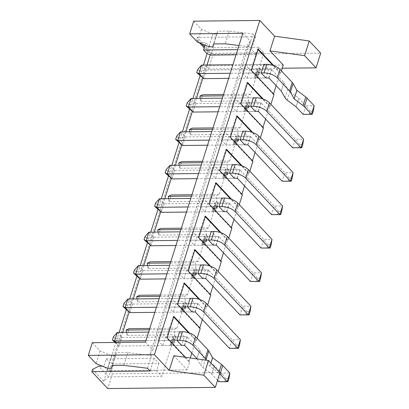<?xml version="1.0" encoding="UTF-8"?>
<svg xmlns="http://www.w3.org/2000/svg" width="409" height="409" viewBox="0 0 409 409"><rect width="100%" height="100%" fill="white"/><g stroke="black" fill="none" stroke-linecap="round" stroke-linejoin="round"><path stroke-width="0.31" stroke-dasharray="2.04 1.53" d="M114.208 341.837L115.22 338.626L113.446 336.74M115.957 342.445L119.336 346.034L170.911 345.477L170.17 344.69L172.762 344.659L173.503 345.447L181.606 345.36L184.306 336.801L179.566 331.771L148.615 332.108M158.073 340.533L162.808 345.564L165.507 337.006L160.773 331.975L158.073 340.533L176.867 340.329L145.916 340.661M224.843 381.74L225.855 378.535L228.963 378.499M197.21 358.933L200.722 365.201L203.416 356.643A10.082 4.315 17.5 0 0 205.574 358.933L214.434 365.615L221.54 373.161L229.838 373.074M217.537 380.329L211.755 374.189L202.879 367.492A10.082 4.315 17.5 0 1 200.722 365.201M219.122 371.796L218.759 372.957A10.082 4.315 17.5 0 1 219.633 373.683M218.759 372.957L209.899 366.275L206.494 360.217M117.301 332.445L122.035 337.476L173.61 336.919L172.869 336.132L175.461 336.106L176.202 336.888L187.153 336.771L199.633 349.889L203.416 356.643M211.755 374.189L214.454 365.631L211.734 374.174M196.949 358.463L199.648 349.91L196.939 358.448M176.202 336.888L173.503 345.447M225.855 378.535L221.54 373.161L218.846 381.72M175.461 336.106L172.762 344.659M172.869 336.132L170.17 344.69M170.911 345.477L173.61 336.919M114.965 342.456L119.336 346.034L122.035 337.476L115.22 338.626M198.518 74.448L199.531 71.243L197.751 69.356M228.616 78.375L255.216 78.088L254.48 77.301L257.072 77.27L257.813 78.058L265.911 77.971L268.611 69.412L263.877 64.382L232.92 64.719M242.379 73.145L247.118 78.175L249.812 69.617L245.078 64.586L242.379 73.145L261.177 72.94L230.226 73.277M309.148 114.356L310.16 111.146L313.274 111.11M201.606 65.062L206.34 70.092L257.915 69.53L257.174 68.743L259.766 68.717L260.507 69.504L271.464 69.382L283.943 82.506L287.726 89.254A10.082 4.315 17.5 0 0 289.884 91.55L298.739 98.226L305.85 105.778L314.143 105.686M296.06 106.8L298.739 98.226L296.044 106.785M281.259 91.079L283.943 82.506L281.244 91.059M260.507 69.504L257.813 78.058M310.16 111.146L305.85 105.778L303.151 114.331M259.766 68.717L257.072 77.27M257.174 68.743L254.48 77.301M255.216 78.088L257.915 69.53M203.646 78.646L206.34 70.092L199.531 71.243M124.75 308.412L125.757 305.206L123.983 303.32M154.847 312.338L181.386 312.052L180.645 311.264L183.237 311.239L183.978 312.026L192.143 311.934L194.842 303.381L190.103 298.345L159.152 298.682M168.61 307.108L173.35 312.139L176.044 303.585L171.31 298.55L168.61 307.108L187.409 306.903L156.458 307.241M127.838 299.025L132.572 304.056L184.081 303.493L183.344 302.711L185.937 302.68L186.673 303.468L197.695 303.35L232.113 339.777L240.41 339.685M183.978 312.026L186.673 303.468M181.386 312.052L184.081 303.493M129.878 312.614L132.572 304.056L125.757 305.206M235.415 348.356L236.428 345.145L232.113 339.777L229.418 348.33M236.428 345.145L239.536 345.109M183.237 311.239L185.937 302.68M180.645 311.264L183.344 302.711M135.287 274.991L136.299 271.781L134.52 269.894M165.384 278.918L191.923 278.626L191.182 277.844L193.774 277.813L194.515 278.601L202.68 278.514L205.379 269.955L200.645 264.925L169.694 265.262M179.152 273.682L183.886 278.718L186.586 270.16L181.847 265.129L179.152 273.682L197.946 273.478L166.995 273.815M138.375 265.599L143.114 270.63L194.623 270.073L193.881 269.286L196.473 269.26L197.215 270.042L208.232 269.925L242.649 306.351L250.947 306.264M194.515 278.601L197.215 270.042M191.923 278.626L194.623 270.073M140.415 279.189L143.114 270.63L136.299 271.781M245.952 314.93L246.964 311.719L242.649 306.351L239.955 314.91M246.964 311.719L250.078 311.689M193.774 277.813L196.473 269.26M191.182 277.844L193.881 269.286M145.824 241.566L146.836 238.36L145.062 236.474M175.926 245.492L202.46 245.206L201.724 244.418L204.316 244.393L205.052 245.175L213.222 245.088L215.916 236.53L211.182 231.499L180.231 231.837M189.689 240.262L194.423 245.293L197.123 236.734L192.388 231.704L189.689 240.262L208.483 240.057L177.532 240.395M148.912 232.179L153.651 237.21L205.16 236.647L204.418 235.86L207.01 235.835L207.752 236.622L218.769 236.499L253.191 272.931L261.489 272.839M205.052 245.175L207.752 236.622M202.46 245.206L205.16 236.647M150.952 245.763L153.651 237.21L146.836 238.36M256.494 281.504L257.501 278.299L253.191 272.931L250.492 281.484M257.501 278.299L260.615 278.263M204.316 244.393L207.01 235.835M201.724 244.418L204.418 235.86M156.361 208.145L157.373 204.935L155.599 203.048M186.463 212.072L213.002 211.78L212.261 210.998L214.853 210.967L215.594 211.755L223.759 211.663L226.458 203.109L221.719 198.079L190.768 198.411M200.226 206.836L204.965 211.867L207.66 203.314L202.925 198.283L200.226 206.836L219.025 206.632L188.074 206.969M159.454 198.754L164.188 203.784L215.696 203.227L214.96 202.44L217.552 202.409L218.288 203.196L229.311 203.079L263.728 239.505L272.026 239.413M215.594 211.755L218.288 203.196M213.002 211.78L215.696 203.227M161.489 212.343L164.188 203.784L157.373 204.935M267.031 248.084L268.043 244.873L263.728 239.505L261.029 248.064M268.043 244.873L271.152 244.843M214.853 210.967L217.552 202.409M212.261 210.998L214.96 202.44M166.903 174.72L167.915 171.514L166.136 169.623M197 178.646L223.539 178.36L222.798 177.572L225.39 177.542L226.131 178.329L234.296 178.242L236.995 169.684L232.261 164.653L201.31 164.991M210.763 173.416L215.502 178.447L218.202 169.888L213.462 164.858L210.763 173.416L229.561 173.212L198.61 173.544M169.991 165.328L174.725 170.364L226.238 169.801L225.497 169.014L228.089 168.989L228.83 169.776L239.848 169.653L274.265 206.08L282.563 205.993M226.131 178.329L228.83 169.776M223.539 178.36L226.238 169.801M172.031 178.917L174.725 170.364L167.915 171.514M277.568 214.659L278.58 211.453L274.265 206.08L271.571 214.638M278.58 211.453L281.694 211.417M225.39 177.542L228.089 168.989M222.798 177.572L225.497 169.014M177.44 141.299L178.452 138.089L176.678 136.202M207.542 145.221L234.076 144.934L233.334 144.147L235.932 144.121L236.668 144.909L244.838 144.817L247.532 136.263L242.798 131.228L211.847 131.565M221.305 139.99L226.039 145.021L228.738 136.468L223.999 131.432L221.305 139.99L240.098 139.786L209.147 140.123M180.527 131.908L185.267 136.938L236.775 136.376L236.034 135.594L238.626 135.563L239.367 136.35L250.385 136.233L284.807 172.659L293.1 172.567M236.668 144.909L239.367 136.35M234.076 144.934L236.775 136.376M182.567 145.497L185.267 136.938L178.452 138.089M288.105 181.238L289.117 178.027L284.807 172.659L282.108 181.213M289.117 178.027L292.231 177.992M235.932 144.121L238.626 135.563M233.334 144.147L236.034 135.594M187.976 107.874L188.989 104.663L187.215 102.777M218.079 111.8L244.613 111.514L243.876 110.727L246.469 110.696L247.21 111.483L255.374 111.396L258.074 102.838L253.335 97.807L222.384 98.145M231.842 106.565L236.576 111.601L239.275 103.042L234.541 98.012L231.842 106.565L250.64 106.36L219.684 106.698M191.069 98.482L195.804 103.513L247.312 102.956L246.571 102.168L249.168 102.143L249.904 102.925L260.922 102.807L295.344 139.234L303.642 139.147M247.21 111.483L249.904 102.925M244.613 111.514L247.312 102.956M193.104 112.071L195.804 103.513L188.989 104.663M298.647 147.813L299.659 144.602L295.344 139.234L292.645 147.792M299.659 144.602L302.767 144.571M246.469 110.696L249.168 102.143M243.876 110.727L246.571 102.168M223.539 94.479L250.763 94.188L263.831 52.741L258.652 47.234L256.331 54.591L236.049 54.811M256.331 54.591L251.52 49.479L237.68 49.632M106.182 358.831L154.147 358.31L158.958 363.422L113.584 363.913L109.515 362.369L107.194 369.726L103.866 366.188L106.182 358.831L109.515 362.369M250.763 94.188L247.859 95.563L248.657 100.87L240.226 127.608L237.322 128.983L238.115 134.295L229.684 161.034L226.78 162.409L227.578 167.716L219.147 194.454L216.243 195.834L217.041 201.141L208.61 227.879L205.707 229.255L206.499 234.561L198.068 261.3L195.165 262.68L195.962 267.987L187.532 294.725L184.628 296.101L185.425 301.413L176.995 328.151L174.091 329.526L174.888 334.833L161.821 376.28L108.671 376.858L98.681 366.244M158.958 363.422L156.637 370.774L161.821 376.28M154.147 358.31L150.144 371.014M193.687 21.166L201.458 29.422L213.028 34.065L216.918 34.019L217.568 31.232L229.234 31.11L252.936 34.029L248.933 46.728L247.45 45.154L150.077 353.989L151.555 355.559L147.552 368.264M252.936 34.029L255.528 36.779L251.52 49.479M248.933 46.728L238.984 45.501M242.834 33.293L250.231 41.156L247.45 45.154M265.911 77.971L247.118 78.175M259.582 72.444L258.841 71.657L257.997 74.331L258.739 75.118L259.582 72.444L256.99 72.47L256.249 71.687L255.405 74.361L256.146 75.144L256.99 72.47M258.739 75.118L256.146 75.144M268.611 69.412L249.812 69.617M173.692 341.719L174.433 342.507L175.272 339.833L174.536 339.046L173.692 341.719L171.1 341.745L171.836 342.532L172.68 339.859L171.944 339.071L171.1 341.745M174.536 339.046L171.944 339.071M175.272 339.833L172.68 339.859M174.433 342.507L171.836 342.532M173.713 316.985L173.227 316.469L166.483 337.86L189.055 361.837L190.272 357.972M191.836 353.023L195.799 340.446L188.544 332.742M166.483 337.86L167.133 337.854M173.227 316.469L173.876 316.464M195.799 340.446L196.448 340.441L189.505 333.069M185.441 357.302L189.704 361.832L187.174 369.854L109.397 370.697L112.357 373.841L219.95 372.676M189.055 361.837L189.704 361.832M179.566 331.771L160.773 331.975M184.306 336.801L165.507 337.006M181.606 345.36L162.808 345.564M250.231 41.156L152.859 349.986L145.456 342.123M156.637 370.774L111.268 371.27L113.584 363.913M92.311 342.701L100.077 350.958L111.652 355.595L115.537 355.554L116.187 352.768L127.853 352.64L151.555 355.559M150.077 353.989L152.859 349.986M257.997 74.331L255.405 74.361M258.841 71.657L256.249 71.687M149.346 329.797L174.091 329.526M126.473 332.348L126.923 335.354L174.888 334.833M149.771 328.442L176.995 328.151M126.923 335.354L129.029 328.672M205.078 45.179L205.875 42.648L200.691 42.705L196.478 39.673L197.194 37.413L213.104 54.315L320.697 53.144M255.528 36.779L197.194 37.413M229.234 31.11L225.231 43.809M217.568 31.232L213.564 43.937M216.918 34.019L213.795 43.932M213.028 34.065L209.025 46.764M201.458 29.422L197.455 42.122M102.419 366.203L103.866 366.188M127.853 352.64L123.85 365.339M116.187 352.768L112.184 365.467M115.537 355.554L112.414 365.467M111.652 355.595L107.644 368.299M100.077 350.958L96.074 363.657M159.883 296.372L184.628 296.101M137.01 298.923L137.46 301.929L185.425 301.413M160.308 295.022L187.532 294.725M137.46 301.929L139.571 295.247M170.42 262.946L195.165 262.68M147.547 265.502L148.002 268.509L195.962 267.987M170.85 261.596L198.068 261.3M148.002 268.509L150.108 261.821M180.962 229.526L205.707 229.255M158.089 232.077L158.539 235.083L206.499 234.561M181.386 228.176L208.61 227.879M158.539 235.083L160.645 228.401M191.499 196.1L216.243 195.834M168.626 198.651L169.075 201.663L217.041 201.141M191.923 194.75L219.147 194.454M169.075 201.663L171.182 194.975M202.036 162.68L226.78 162.409M179.162 165.231L179.617 168.237L227.578 167.716M202.46 161.33L229.684 161.034M179.617 168.237L181.724 161.555M212.573 129.254L237.322 128.983M189.704 131.805L190.154 134.817L238.115 134.295M213.002 127.905L240.226 127.608M190.154 134.817L192.261 128.129M223.115 95.829L247.859 95.563M200.241 98.385L200.691 101.391L248.657 100.87M200.691 101.391L202.798 94.704M182.7 309.107L181.959 308.32L182.803 305.646L183.544 306.433L182.7 309.107L185.292 309.076L184.556 308.294L181.959 308.32M184.556 308.294L185.395 305.62L182.803 305.646M185.395 305.62L186.136 306.402L183.544 306.433M186.136 306.402L185.292 309.076M193.237 275.681L192.501 274.899L193.345 272.225L194.081 273.007L193.237 275.681L195.834 275.656L195.093 274.868L192.501 274.899M195.093 274.868L195.937 272.195L193.345 272.225M195.937 272.195L196.673 272.982L194.081 273.007M196.673 272.982L195.834 275.656M203.779 242.261L203.038 241.474L203.881 238.8L204.623 239.587L203.779 242.261L206.371 242.23L205.63 241.443L203.038 241.474M205.63 241.443L206.473 238.769L203.881 238.8M206.473 238.769L207.215 239.556L204.623 239.587M207.215 239.556L206.371 242.23M214.316 208.835L213.575 208.048L214.418 205.374L215.16 206.162L214.316 208.835L216.908 208.81L216.167 208.023L213.575 208.048M216.167 208.023L217.01 205.349L214.418 205.374M217.01 205.349L217.752 206.136L215.16 206.162M217.752 206.136L216.908 208.81M224.853 175.415L224.117 174.628L224.955 171.954L225.696 172.741L224.853 175.415L227.445 175.384L226.709 174.597L224.117 174.628M226.709 174.597L227.552 171.923L224.955 171.954M227.552 171.923L228.288 172.71L225.696 172.741M228.288 172.71L227.445 175.384M235.395 141.989L234.654 141.202L235.497 138.528L236.238 139.316L235.395 141.989L237.987 141.959L237.246 141.177L234.654 141.202M237.246 141.177L238.089 138.503L235.497 138.528M238.089 138.503L238.83 139.285L236.238 139.316M238.83 139.285L237.987 141.959M245.932 108.564L245.19 107.782L246.034 105.108L246.775 105.89L245.932 108.564L248.524 108.538L247.782 107.751L245.19 107.782M247.782 107.751L248.626 105.077L246.034 105.108M248.626 105.077L249.367 105.865L246.775 105.89M249.367 105.865L248.524 108.538M92.521 369.388L103.738 381.3L108.671 376.858L122.69 332.389M210.962 55.082L213.278 47.73L209.209 46.186L205.875 42.648M209.209 46.186L206.888 53.538M263.831 52.741L210.681 53.318L207.695 51.59L204.219 47.899M199.597 42.981L196.478 39.673M210.216 54.801L210.681 53.318L204.561 46.815M201.78 43.86L200.691 42.705M184.249 283.56L183.769 283.043L177.02 304.439L199.592 328.417L200.241 328.407M177.02 304.439L177.67 304.429M202.373 319.603L206.335 307.026L206.985 307.016L200.047 299.644M183.769 283.043L184.413 283.038M206.335 307.026L199.081 299.316M199.592 328.417L199.756 327.895M194.791 250.134L194.306 249.623L187.562 271.014L210.134 294.991L210.778 294.986M187.562 271.014L188.206 271.009M212.91 286.177L216.877 273.601L217.527 273.595L210.584 266.223M194.306 249.623L194.955 249.613M216.877 273.601L209.623 265.891M210.134 294.991L210.298 294.47M205.328 216.714L204.843 216.197L198.099 237.588L220.671 261.571L221.32 261.561M198.099 237.588L198.748 237.583M223.447 252.757L227.414 240.18L228.064 240.17L221.121 232.798M204.843 216.197L205.492 216.192M227.414 240.18L220.16 232.47M220.671 261.571L220.834 261.049M215.865 183.288L215.379 182.777L208.636 204.168L231.208 228.145L231.857 228.14M208.636 204.168L209.285 204.157M233.989 219.331L237.951 206.755L238.6 206.749L231.663 199.372M215.379 182.777L216.029 182.767M237.951 206.755L230.696 199.045M231.208 228.145L231.371 227.624M226.402 149.868L225.921 149.351L219.178 170.742L241.745 194.72L242.394 194.715M219.178 170.742L219.822 170.737M244.526 185.906L248.493 173.329L249.137 173.324L242.2 165.952M225.921 149.351L226.571 149.346M248.493 173.329L241.233 165.625M241.745 194.72L241.913 194.203M236.944 116.442L236.458 115.926L229.715 137.322L252.287 161.299L252.931 161.289M229.715 137.322L230.364 137.312M255.063 152.485L259.03 139.909L259.679 139.898L252.736 132.526M236.458 115.926L237.108 115.921M259.03 139.909L251.775 132.199M252.287 161.299L252.45 160.778M247.481 83.017L246.995 82.506L240.252 103.896L262.823 127.874L263.473 127.869M240.252 103.896L240.901 103.891M265.605 119.06L269.567 106.483L270.216 106.478L263.273 99.106M246.995 82.506L247.644 82.5M269.567 106.483L262.312 98.779M262.823 127.874L262.987 127.352M258.018 49.596L257.537 49.08L250.789 70.471L273.36 94.453L274.01 94.443M250.789 70.471L251.438 70.466M276.141 85.639L280.109 73.063L280.753 73.053L273.815 65.68M257.537 49.08L258.181 49.075M280.109 73.063L272.849 65.353M273.36 94.453L273.524 93.932M107.194 369.726L111.268 371.27M207 65L202.89 78.032M196.458 98.426L192.353 111.453M185.921 131.846L181.811 144.878M175.384 165.272L171.274 178.298M164.842 198.692L160.737 211.724M154.305 232.118L150.2 245.149M143.769 265.543L139.658 278.57M133.232 298.964L129.121 311.995M103.738 381.3L119.147 332.425M126.315 309.695L129.689 299.005M136.851 276.274L140.226 265.579M147.393 242.849L150.763 232.159M157.93 209.428L161.299 198.733M168.467 176.003L171.841 165.308M179.009 142.577L182.378 131.887M189.546 109.157L192.915 98.462M200.083 75.731L203.457 65.041M207.061 53.605L207.695 51.59M258.652 47.234L213.278 47.73M282.276 68.221L208.467 69.024L205.507 65.875L283.284 65.031M208.467 69.024L213.104 54.315M173.851 355.702L187.174 369.854M112.357 373.841L107.72 388.55M270.886 104.351L270.216 106.478M260.349 137.772L259.679 139.898M249.812 171.197L249.137 173.324M239.27 204.618L238.6 206.749M228.733 238.043L228.064 240.17M218.196 271.464L217.527 273.595M207.654 304.889L206.985 307.016M197.118 338.315L196.448 340.441M109.397 370.697L205.507 65.875M281.428 70.926L280.753 73.053M190.103 298.345L171.31 298.55M194.842 303.381L176.044 303.585M192.143 311.934L173.35 312.139M200.645 264.925L181.847 265.129M205.379 269.955L186.586 270.16M202.68 278.514L183.886 278.718M211.182 231.499L192.388 231.704M215.916 236.53L197.123 236.734M213.222 245.088L194.423 245.293M221.719 198.079L202.925 198.283M226.458 203.109L207.66 203.314M223.759 211.663L204.965 211.867M232.261 164.653L213.462 164.858M236.995 169.684L218.202 169.888M234.296 178.242L215.502 178.447M242.798 131.228L223.999 131.432M247.532 136.263L228.738 136.468M244.838 144.817L226.039 145.021M253.335 97.807L234.541 98.012M258.074 102.838L239.275 103.042M255.374 111.396L236.576 111.601M263.877 64.382L245.078 64.586M184.459 345.329L187.153 336.771M184.663 345.406L187.358 336.847M202.879 367.492L205.574 358.933M209.899 366.275L210.911 363.074M210.875 363.039L209.868 366.239M268.764 77.94L271.464 69.382M268.969 78.017L271.668 69.458M285.027 97.812L287.726 89.254M287.184 100.103L289.884 91.55M194.996 311.903L197.695 303.35M195.2 311.98L197.9 303.427M205.533 278.483L208.232 269.925M205.737 278.56L208.437 270.001M216.075 245.057L218.769 236.499M216.274 245.134L218.973 236.576M226.612 211.632L229.311 203.079M226.816 211.709L229.51 203.155M237.148 178.212L239.848 169.653M237.353 178.288L240.052 169.73M247.685 144.786L250.385 136.233M247.89 144.863L250.589 136.309M258.227 111.366L260.922 102.807M258.432 111.442L261.126 102.884"/><path stroke-width="0.61" d="M148.615 332.108L117.301 332.445L113.446 336.74L112.434 339.951L114.965 342.456M217.537 380.329L218.846 381.72L227.138 381.628L229.838 373.074L222.747 365.544A10.082 4.315 17.5 0 0 221.458 364.399L212.568 357.686L208.794 350.948A10.082 4.315 17.5 0 0 207.93 349.802L195.655 336.76A10.082 4.315 17.5 0 0 182.419 331.74L179.566 331.771L176.867 340.329L181.606 345.36L184.663 345.406L197.21 358.933M117.301 332.445L114.602 341.004L115.957 342.445M182.419 331.74L179.72 340.298L176.867 340.329M145.916 340.661L114.602 341.004L112.434 339.951M229.838 373.074L228.963 378.499L227.956 381.709L218.846 381.72M227.956 381.709L227.138 381.628L220.052 374.097L222.747 365.544M219.633 373.683A10.082 4.315 17.5 0 1 220.052 374.097M206.494 360.217L206.095 359.506L208.794 350.948M207.93 349.802L205.236 358.356A10.082 4.315 17.5 0 1 206.095 359.506M205.236 358.356L192.956 345.314L195.655 336.76M179.72 340.298A10.082 4.315 17.5 0 1 192.956 345.314M232.92 64.719L201.606 65.062L197.751 69.356L196.739 72.562L203.646 78.646L228.616 78.375M266.724 64.351L263.877 64.382L261.177 72.94L265.911 77.971L268.969 78.017L281.244 91.059L285.027 97.812A10.082 4.315 17.5 0 0 287.184 100.103L296.044 106.785L303.151 114.331L311.448 114.244L304.357 106.713L307.057 98.155A10.082 4.315 17.5 0 0 305.763 97.01L296.903 90.333L293.105 83.559A10.082 4.315 17.5 0 0 292.241 82.413L279.961 69.372A10.082 4.315 17.5 0 0 266.724 64.351L264.03 72.909L261.177 72.94M201.606 65.062L198.907 73.615L203.646 78.646M230.226 73.277L198.907 73.615L196.739 72.562M312.261 114.321L311.448 114.244L314.143 105.686L313.274 111.11L312.261 114.321L303.151 114.331M305.763 97.01L303.064 105.568A10.082 4.315 17.5 0 1 304.357 106.713M303.064 105.568L294.173 98.85L290.405 92.117L293.105 83.559M292.241 82.413L289.541 90.967A10.082 4.315 17.5 0 1 290.405 92.117M289.541 90.967L277.266 77.925L279.961 69.372M264.03 72.909A10.082 4.315 17.5 0 1 277.266 77.925M314.143 105.686L307.057 98.155M159.152 298.682L127.838 299.025L123.983 303.32L122.971 306.525L129.878 312.614L154.847 312.338M192.956 298.314L190.103 298.345L187.409 306.903L192.143 311.934L195.2 311.98L229.418 348.33L237.711 348.243L203.498 311.893L206.192 303.335A10.082 4.315 17.5 0 0 192.956 298.314L190.262 306.873L187.409 306.903M127.838 299.025L125.139 307.578L129.878 312.614M156.458 307.241L125.139 307.578L122.971 306.525M240.41 339.685L239.536 345.109L238.524 348.32L237.711 348.243L240.41 339.685L206.192 303.335M190.262 306.873A10.082 4.315 17.5 0 1 203.498 311.893M238.524 348.32L229.418 348.33M169.694 265.262L138.375 265.599L134.52 269.894L133.508 273.105L140.415 279.189L165.384 278.918M203.498 264.894L200.645 264.925L197.946 273.478L202.68 278.514L205.737 278.56L239.955 314.91L248.253 314.818L214.035 278.468L216.734 269.909A10.082 4.315 17.5 0 0 203.498 264.894L200.799 273.447L197.946 273.478M138.375 265.599L135.676 274.158L140.415 279.189M166.995 273.815L135.676 274.158L133.508 273.105M250.947 306.264L250.078 311.689L249.066 314.894L248.253 314.818L250.947 306.264L216.734 269.909M200.799 273.447A10.082 4.315 17.5 0 1 214.035 278.468M249.066 314.894L239.955 314.91M180.231 231.837L148.912 232.179L145.062 236.474L144.05 239.679L150.952 245.763L175.926 245.492M214.035 231.468L211.182 231.499L208.483 240.057L213.222 245.088L216.274 245.134L250.492 281.484L258.79 281.397L224.572 245.042L227.271 236.489A10.082 4.315 17.5 0 0 214.035 231.468L211.335 240.027L208.483 240.057M148.912 232.179L146.218 240.732L150.952 245.763M177.532 240.395L146.218 240.732L144.05 239.679M261.489 272.839L260.615 278.263L259.603 281.474L258.79 281.397L261.489 272.839L227.271 236.489M211.335 240.027A10.082 4.315 17.5 0 1 224.572 245.042M259.603 281.474L250.492 281.484M190.768 198.411L159.454 198.754L155.599 203.048L154.587 206.259L161.489 212.343L186.463 212.072M224.572 198.048L221.719 198.079L219.025 206.632L223.759 211.663L226.816 211.709L261.029 248.064L269.326 247.972L235.109 211.622L237.808 203.063A10.082 4.315 17.5 0 0 224.572 198.048L221.872 206.601L219.025 206.632M159.454 198.754L156.754 207.312L161.489 212.343M188.074 206.969L156.754 207.312L154.587 206.259M272.026 239.413L271.152 244.843L270.139 248.048L269.326 247.972L272.026 239.413L237.808 203.063M221.872 206.601A10.082 4.315 17.5 0 1 235.109 211.622M270.139 248.048L261.029 248.064M201.31 164.991L169.991 165.328L166.136 169.623L165.124 172.833L172.031 178.917L197 178.646M235.109 164.623L232.261 164.653L229.561 173.212L234.296 178.242L237.353 178.288L271.571 214.638L279.863 214.546L245.651 178.196L248.345 169.643A10.082 4.315 17.5 0 0 235.109 164.623L232.414 173.181L229.561 173.212M169.991 165.328L167.291 173.886L172.031 178.917M198.61 173.544L167.291 173.886L165.124 172.833M282.563 205.993L281.694 211.417L280.681 214.628L279.863 214.546L282.563 205.993L248.345 169.643M232.414 173.181A10.082 4.315 17.5 0 1 245.651 178.196M280.681 214.628L271.571 214.638M211.847 131.565L180.527 131.908L176.678 136.202L175.666 139.408L182.567 145.497L207.542 145.221M245.651 131.197L242.798 131.228L240.098 139.786L244.838 144.817L247.89 144.863L282.108 181.213L290.405 181.126L256.187 144.776L258.887 136.217A10.082 4.315 17.5 0 0 245.651 131.197L242.951 139.755L240.098 139.786M180.527 131.908L177.833 140.461L182.567 145.497M209.147 140.123L177.833 140.461L175.666 139.408M293.1 172.567L292.231 177.992L291.218 181.202L290.405 181.126L293.1 172.567L258.887 136.217M242.951 139.755A10.082 4.315 17.5 0 1 256.187 144.776M291.218 181.202L282.108 181.213M222.384 98.145L191.069 98.482L187.215 102.777L186.202 105.987L193.104 112.071L218.079 111.8M256.187 97.777L253.335 97.807L250.64 106.36L255.374 111.396L258.432 111.442L292.645 147.792L300.942 147.7L266.724 111.35L269.424 102.792A10.082 4.315 17.5 0 0 256.187 97.777L253.488 106.33L250.64 106.36M191.069 98.482L188.37 107.04L193.104 112.071M219.684 106.698L188.37 107.04L186.202 105.987M303.642 139.147L302.767 144.571L301.755 147.777L300.942 147.7L303.642 139.147L269.424 102.792M253.488 106.33A10.082 4.315 17.5 0 1 266.724 111.35M301.755 147.777L292.645 147.792M236.049 54.811L210.962 55.082L206.888 53.538L203.559 50L237.68 49.632M102.419 366.203L98.681 366.244L92.521 369.388L91.81 371.648L150.144 371.014L147.552 368.264L123.85 365.339L112.184 365.467L111.534 368.253L107.644 368.299L96.074 363.657L88.303 355.401L92.311 342.701L145.456 342.123L242.834 33.293L189.684 33.87L197.455 42.122L209.025 46.764L212.915 46.723L213.564 43.937L225.231 43.809L238.984 45.501M190.272 357.972L191.836 353.023M188.544 332.742L173.713 316.985M189.505 333.069L173.876 316.464L167.133 337.854L185.441 357.302M149.771 328.442L129.029 328.672L126.125 330.048L149.346 329.797M126.125 330.048L126.473 332.348M203.559 50L205.078 45.179M213.795 43.932L212.915 46.723M281.428 70.926L283.284 65.031L269.966 50.88L274.597 36.176L259.797 20.45L193.687 21.166L189.684 33.87M112.414 365.467L111.534 368.253M160.308 295.022L139.571 295.247L136.667 296.622L159.883 296.372M136.667 296.622L137.01 298.923M170.85 261.596L150.108 261.821L147.204 263.202L170.42 262.946M147.204 263.202L147.547 265.502M181.386 228.176L160.645 228.401L157.741 229.776L180.962 229.526M157.741 229.776L158.089 232.077M191.923 194.75L171.182 194.975L168.278 196.356L191.499 196.1M168.278 196.356L168.626 198.651M202.46 161.33L181.724 161.555L178.82 162.93L202.036 162.68M178.82 162.93L179.162 165.231M213.002 127.905L192.261 128.129L189.357 129.505L212.573 129.254M189.357 129.505L189.704 131.805M223.539 94.479L202.798 94.704L199.894 96.084L223.115 95.829M199.894 96.084L200.241 98.385M204.219 47.899L199.597 42.981M204.561 46.815L201.78 43.86M200.047 299.644L184.413 283.038L177.67 304.429L200.241 328.407L197.118 338.315M199.081 299.316L184.249 283.56M199.756 327.895L202.373 319.603M210.584 266.223L194.955 249.613L188.206 271.009L210.778 294.986L207.654 304.889M209.623 265.891L194.791 250.134M210.298 294.47L212.91 286.177M221.121 232.798L205.492 216.192L198.748 237.583L221.32 261.561L218.196 271.464M220.16 232.47L205.328 216.714M220.834 261.049L223.447 252.757M231.663 199.372L216.029 182.767L209.285 204.157L231.857 228.14L228.733 238.043M230.696 199.045L215.865 183.288M231.371 227.624L233.989 219.331M242.2 165.952L226.571 149.346L219.822 170.737L242.394 194.715L239.27 204.618M241.233 165.625L226.402 149.868M241.913 194.203L244.526 185.906M252.736 132.526L237.108 115.921L230.364 137.312L252.931 161.289L249.812 171.197M251.775 132.199L236.944 116.442M252.45 160.778L255.063 152.485M263.273 99.106L247.644 82.5L240.901 103.891L263.473 127.869L260.349 137.772M262.312 98.779L247.481 83.017M262.987 127.352L265.605 119.06M273.815 65.68L258.181 49.075L251.438 70.466L274.01 94.443L270.886 104.351M272.849 65.353L258.018 49.596M273.524 93.932L276.141 85.639M210.216 54.801L207 65M202.89 78.032L196.458 98.426M192.353 111.453L185.921 131.846M181.811 144.878L175.384 165.272M171.274 178.298L164.842 198.692M160.737 211.724L154.305 232.118M150.2 245.149L143.769 265.543M139.658 278.57L133.232 298.964M129.121 311.995L122.69 332.389M119.147 332.425L126.315 309.695M129.689 299.005L136.851 276.274M140.226 265.579L147.393 242.849M150.763 232.159L157.93 209.428M161.299 198.733L168.467 176.003M171.841 165.308L179.009 142.577M182.378 131.887L189.546 109.157M192.915 98.462L200.083 75.731M203.457 65.041L207.061 53.605M269.966 50.88L304.587 55.665L316.06 67.853L282.276 68.221M316.06 67.853L320.697 53.144L309.224 40.961L304.587 55.665M274.597 36.176L309.224 40.961M208.478 360.487L173.851 355.702L169.219 370.411L203.84 375.196L208.478 360.487L219.95 372.676L215.313 387.379L203.84 375.196M91.81 371.648L107.72 388.55L215.313 387.379M259.797 20.45L154.418 354.685L169.219 370.411M154.418 354.685L88.303 355.401M221.458 364.399L219.122 371.796M210.911 363.074L212.598 357.717M212.568 357.686L210.875 363.039M294.209 98.886L296.903 90.333M296.873 90.297L294.173 98.85"/></g></svg>
